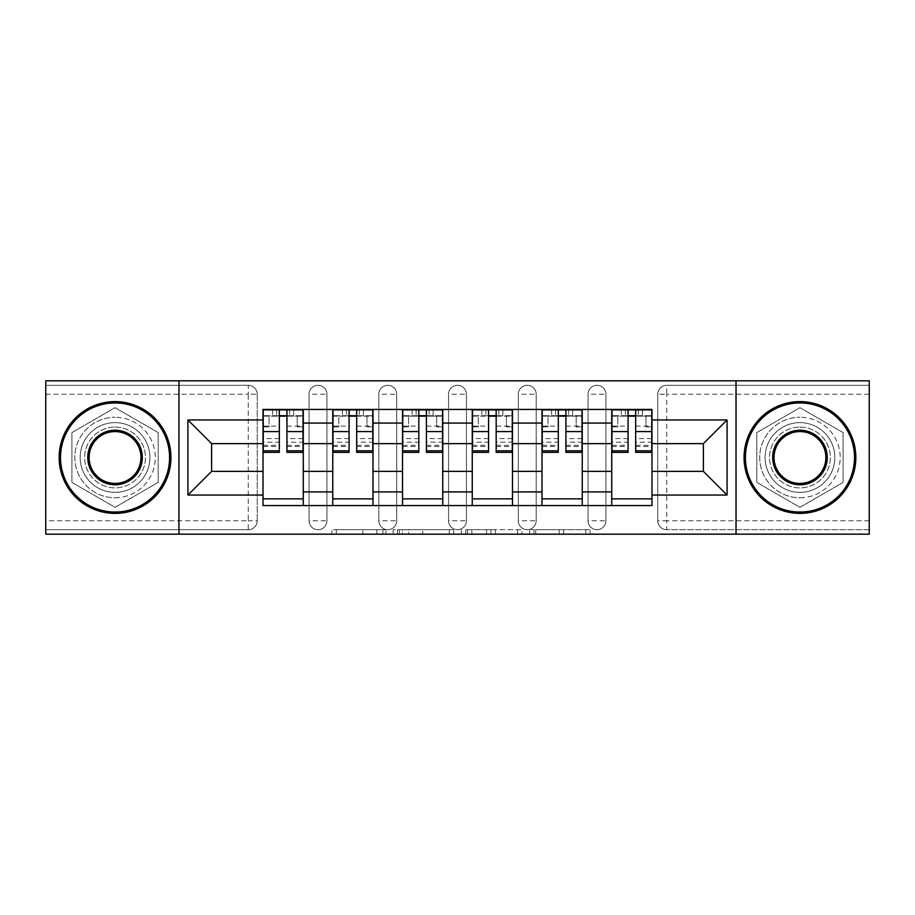 <?xml version="1.0" encoding="UTF-8"?>
<svg xmlns="http://www.w3.org/2000/svg" width="915" height="915" viewBox="0 0 915 915"><rect width="100%" height="100%" fill="white"/><g stroke="black" fill="none" stroke-linecap="round" stroke-linejoin="round"><path stroke-width="0.69" stroke-dasharray="4.58 3.43" d="M385.97 534.177L336.274 534.177L385.97 534.177L385.97 529.705L362.82 529.705L362.82 534.177L362.82 529.705L385.97 529.705L385.97 534.177L385.97 529.705L362.82 529.705L362.82 534.177L362.82 529.705L385.97 529.705L336.274 529.705L385.97 529.705M588.048 394.239A8.944 8.944 0 0 1 596.98 385.295A8.944 8.944 0 0 1 605.924 394.239A8.944 8.944 0 0 0 596.98 385.295A8.944 8.944 0 0 0 588.048 394.239L588.048 520.761A8.944 8.944 0 0 0 596.98 529.705A8.944 8.944 0 0 0 605.924 520.761L605.924 394.239A8.944 8.944 0 0 0 596.98 385.295A8.944 8.944 0 0 0 588.048 394.239L588.048 520.761A8.944 8.944 0 0 0 596.98 529.705A8.944 8.944 0 0 0 605.924 520.761L605.924 394.239L588.048 394.239M518.302 394.239A8.944 8.944 0 0 1 527.246 385.295A8.944 8.944 0 0 1 536.179 394.239A8.944 8.944 0 0 0 527.246 385.295A8.944 8.944 0 0 0 518.302 394.239L518.302 520.761A8.944 8.944 0 0 0 527.246 529.705A8.944 8.944 0 0 0 536.179 520.761L536.179 394.239A8.944 8.944 0 0 0 527.246 385.295A8.944 8.944 0 0 0 518.302 394.239L518.302 520.761A8.944 8.944 0 0 0 527.246 529.705A8.944 8.944 0 0 0 536.179 520.761L536.179 394.239L518.302 394.239M448.556 394.239A8.944 8.944 0 0 1 457.5 385.295A8.944 8.944 0 0 1 466.444 394.239A8.944 8.944 0 0 0 457.5 385.295A8.944 8.944 0 0 0 448.556 394.239L448.556 520.761A8.944 8.944 0 0 0 457.5 529.705A8.944 8.944 0 0 0 466.444 520.761L466.444 394.239A8.944 8.944 0 0 0 457.5 385.295A8.944 8.944 0 0 0 448.556 394.239L448.556 520.761A8.944 8.944 0 0 0 457.5 529.705A8.944 8.944 0 0 0 466.444 520.761L466.444 394.239L448.556 394.239M378.821 394.239A8.944 8.944 0 0 1 387.754 385.295A8.944 8.944 0 0 1 396.698 394.239A8.944 8.944 0 0 0 387.754 385.295A8.944 8.944 0 0 0 378.821 394.239L378.821 520.761A8.944 8.944 0 0 0 387.754 529.705A8.944 8.944 0 0 0 396.698 520.761L396.698 394.239A8.944 8.944 0 0 0 387.754 385.295A8.944 8.944 0 0 0 378.821 394.239L378.821 520.761A8.944 8.944 0 0 0 387.754 529.705A8.944 8.944 0 0 0 396.698 520.761L396.698 394.239L378.821 394.239M309.076 394.239A8.944 8.944 0 0 1 318.02 385.295A8.944 8.944 0 0 1 326.952 394.239A8.944 8.944 0 0 0 318.02 385.295A8.944 8.944 0 0 0 309.076 394.239L309.076 520.761A8.944 8.944 0 0 0 318.02 529.705A8.944 8.944 0 0 0 326.952 520.761L326.952 394.239A8.944 8.944 0 0 0 318.02 385.295A8.944 8.944 0 0 0 309.076 394.239L309.076 520.761A8.944 8.944 0 0 0 318.02 529.705A8.944 8.944 0 0 0 326.952 520.761L326.952 394.239L309.076 394.239M115.05 492.373A34.873 34.873 0 0 1 80.177 457.5A34.873 34.873 0 0 1 115.05 422.627A34.873 34.873 0 0 1 149.911 457.5A34.873 34.873 0 0 1 115.05 492.373A34.873 34.873 0 0 1 80.177 457.5A34.873 34.873 0 0 1 115.05 422.627A34.873 34.873 0 0 1 149.911 457.5A34.873 34.873 0 0 1 115.05 492.373M799.95 492.373A34.873 34.873 0 0 1 765.089 457.5A34.873 34.873 0 0 1 799.95 422.627A34.873 34.873 0 0 1 834.823 457.5A34.873 34.873 0 0 1 799.95 492.373A34.873 34.873 0 0 1 765.089 457.5A34.873 34.873 0 0 1 799.95 422.627A34.873 34.873 0 0 1 834.823 457.5A34.873 34.873 0 0 1 799.95 492.373M585.749 534.177L533.971 534.177L585.749 534.177L585.749 529.705L563.583 529.705L590.141 529.705L590.141 534.177L590.141 529.705L533.971 529.705L590.141 529.705L590.141 534.177L590.141 529.705L585.749 529.705L585.749 534.177M559.202 534.177L535.721 534.177L559.202 534.177L559.202 529.705L563.583 529.705L559.202 529.705L559.202 534.177L559.202 529.705L535.721 529.705L535.721 534.177L535.721 529.705L559.202 529.705L559.202 534.177M529.579 534.177L533.971 534.177L529.579 534.177L529.579 529.705L533.971 529.705L529.579 529.705L529.579 534.177M331.882 534.177L336.274 534.177L331.882 534.177L331.882 529.705L336.274 529.705L331.882 529.705L331.882 534.177M869.25 520.761L666.726 520.761L666.726 529.705L869.25 529.705L869.25 534.177L45.75 534.177L45.75 529.705L248.274 529.705A8.944 8.944 0 0 0 257.218 520.761L257.218 394.239A8.944 8.944 0 0 0 248.274 385.295A8.944 8.944 0 0 1 257.218 394.239A8.944 8.944 0 0 0 248.274 385.295L45.75 385.295L45.75 380.823L869.25 380.823L869.25 385.295L666.726 385.295A8.944 8.944 0 0 0 657.782 394.239L657.782 520.761A8.944 8.944 0 0 0 666.726 529.705A8.944 8.944 0 0 1 657.782 520.761A8.944 8.944 0 0 0 666.726 529.705L869.25 529.705L869.25 385.295L666.726 385.295A8.944 8.944 0 0 0 657.782 394.239L657.782 520.761L666.726 520.761L666.726 394.239L869.25 394.239M453.657 534.177L449.276 534.177L453.657 534.177L453.657 529.705L453.657 534.177M397.487 534.177L449.276 534.177L393.107 534.177L397.487 534.177L397.487 529.705L453.657 529.705L393.107 529.705L393.107 534.177L393.107 529.705L397.487 529.705L397.487 534.177M465.724 534.177L521.893 534.177L461.343 534.177L465.724 534.177L465.724 529.705L521.893 529.705L521.893 534.177L521.893 529.705L495.347 529.705L495.347 534.177M257.218 520.761L257.218 394.239L248.274 394.239L248.274 520.761L45.75 520.761L45.75 529.705L248.274 529.705A8.944 8.944 0 0 0 257.218 520.761A8.944 8.944 0 0 1 248.274 529.705L248.274 520.761L257.218 520.761M45.75 394.239L248.274 394.239L248.274 385.295L45.75 385.295L45.75 520.761M611.735 409.44L651.972 409.44L651.972 416.142L611.735 416.142L611.735 409.44L582.237 409.44L582.237 416.142L542 416.142L542 409.44L512.491 409.44L512.491 416.142L472.254 416.142L472.254 409.44L442.746 409.44L442.746 416.142L402.509 416.142L402.509 409.44L373 409.44L373 416.142L332.763 416.142L332.763 409.44L303.265 409.44L303.265 416.142L263.028 416.142L263.028 498.858L303.265 498.858L303.265 416.142M303.265 498.858L303.265 505.56L332.763 505.56L332.763 498.858L373 498.858L373 416.142M332.763 416.142L332.763 498.858M373 498.858L373 505.56L402.509 505.56L402.509 498.858L442.746 498.858L442.746 416.142M402.509 416.142L402.509 498.858M442.746 498.858L442.746 505.56L472.254 505.56L472.254 498.858L512.491 498.858L512.491 416.142M472.254 416.142L472.254 498.858M512.491 498.858L512.491 505.56L542 505.56L542 498.858L582.237 498.858L582.237 416.142M542 416.142L542 498.858M582.237 498.858L582.237 505.56L611.735 505.56L611.735 498.858L651.972 498.858L651.972 416.142M611.735 416.142L611.735 498.858M582.237 471.362L611.735 471.362M512.491 471.362L542 471.362M442.746 471.362L472.254 471.362M373 471.362L402.509 471.362M303.265 471.362L332.763 471.362M611.735 443.638L582.237 443.638M542 443.638L512.491 443.638M472.254 443.638L442.746 443.638M402.509 443.638L373 443.638M332.763 443.638L303.265 443.638M263.028 443.638L211.617 443.638L211.617 471.362L263.028 471.362M178.974 534.177L178.974 380.823M158.192 432.589L115.05 407.678L71.908 432.589L71.908 482.411L115.05 507.322L158.192 482.411L158.192 432.589L115.05 407.678L71.908 432.589L71.908 482.411L115.05 507.322L158.192 482.411L158.192 432.589M736.026 534.177L736.026 380.823M843.092 432.589L799.95 407.678L756.808 432.589L756.808 482.411L799.95 507.322L843.092 482.411L843.092 432.589L799.95 407.678L756.808 432.589L756.808 482.411L799.95 507.322L843.092 482.411L843.092 432.589M651.972 471.362L703.383 471.362L703.383 443.638L651.972 443.638M303.265 505.56L263.028 505.56L263.028 498.858M263.028 416.142L263.028 409.44L303.265 409.44M332.763 409.44L373 409.44M402.509 409.44L442.746 409.44M472.254 409.44L512.491 409.44M542 409.44L582.237 409.44M651.972 498.858L651.972 505.56L611.735 505.56M582.237 505.56L542 505.56M512.491 505.56L472.254 505.56M442.746 505.56L402.509 505.56M373 505.56L332.763 505.56M263.245 416.142L279.338 416.142M286.944 416.142L303.037 416.142M605.924 520.761A8.944 8.944 0 0 1 596.98 529.705A8.944 8.944 0 0 1 588.048 520.761L605.924 520.761M536.179 520.761A8.944 8.944 0 0 1 527.246 529.705A8.944 8.944 0 0 1 518.302 520.761L536.179 520.761M466.444 520.761A8.944 8.944 0 0 1 457.5 529.705A8.944 8.944 0 0 1 448.556 520.761L466.444 520.761M396.698 520.761A8.944 8.944 0 0 1 387.754 529.705A8.944 8.944 0 0 1 378.821 520.761L396.698 520.761M326.952 520.761A8.944 8.944 0 0 1 318.02 529.705A8.944 8.944 0 0 1 309.076 520.761L326.952 520.761M332.991 416.142L349.084 416.142M356.69 416.142L372.782 416.142M402.737 416.142L418.83 416.142M426.424 416.142L442.528 416.142M472.472 416.142L488.576 416.142M496.17 416.142L512.263 416.142M542.218 416.142L558.31 416.142M565.916 416.142L582.009 416.142M611.963 416.142L628.056 416.142M635.662 416.142L651.755 416.142M402.314 534.177L408.685 534.177L402.314 534.177L402.314 529.705L399.249 529.705L399.249 534.177L399.249 529.705L408.685 529.705L402.314 529.705L402.314 534.177M408.685 534.177L422.719 534.177L408.685 534.177L408.685 529.705L422.719 529.705L422.719 534.177L422.719 529.705L408.685 529.705L408.685 534.177M465.724 529.705L490.966 529.705L490.966 534.177L490.966 529.705L486.574 529.705L490.966 529.705L490.966 534.177L490.966 529.705L495.347 529.705M467.485 529.705L467.485 534.177L467.485 529.705M461.343 529.705L461.343 534.177L461.343 529.705M303.037 438.594L286.944 438.594L286.944 415.696L303.037 415.696L297.226 415.696L297.226 426.87L303.037 426.87L303.037 415.696L303.037 426.87L297.226 426.87L297.226 415.696L303.037 415.696L303.037 452.353M263.245 446.543L279.338 446.543L279.338 438.594L263.245 438.594L263.245 446.543L263.245 415.696L303.037 415.696L303.037 409.886L263.245 409.886L263.245 426.87L269.056 426.87L269.056 415.696L263.245 415.696L263.245 426.87L269.056 426.87L269.056 415.696L263.245 415.696L279.338 415.696L279.338 409.886M286.944 438.594L286.944 442.208L303.037 442.208M286.944 442.208L286.944 452.353M293.646 409.886L293.646 415.696L272.636 415.696L293.646 415.696L293.646 409.886L272.636 409.886L286.944 409.886L286.944 415.696M263.245 426.115L279.338 426.115L279.338 415.696M279.338 426.115L279.338 446.543M279.338 438.594L279.338 452.353M263.245 438.594L263.245 442.208L279.338 442.208M263.245 442.208L263.245 452.353M272.636 409.886L272.636 415.696L272.636 409.886M372.782 438.594L356.69 438.594L356.69 415.696L372.782 415.696L366.972 415.696L366.972 426.87L372.782 426.87L372.782 415.696L372.782 426.87L366.972 426.87L366.972 415.696L372.782 415.696L372.782 452.353M332.991 446.543L349.084 446.543L349.084 438.594L332.991 438.594L332.991 446.543L332.991 415.696L372.782 415.696L372.782 409.886L332.991 409.886L332.991 426.87L338.802 426.87L338.802 415.696L332.991 415.696L332.991 426.87L338.802 426.87L338.802 415.696L332.991 415.696L349.084 415.696L349.084 409.886M356.69 438.594L356.69 442.208L372.782 442.208M356.69 442.208L356.69 452.353M363.392 409.886L363.392 415.696L342.382 415.696L363.392 415.696L363.392 409.886L342.382 409.886L356.69 409.886L356.69 415.696M332.991 426.115L349.084 426.115L349.084 415.696M349.084 426.115L349.084 446.543M349.084 438.594L349.084 452.353M332.991 438.594L332.991 442.208L349.084 442.208M332.991 442.208L332.991 452.353M342.382 409.886L342.382 415.696L342.382 409.886M442.528 438.594L426.424 438.594L426.424 415.696L442.528 415.696L436.707 415.696L436.707 426.87L442.528 426.87L442.528 415.696L442.528 426.87L436.707 426.87L436.707 415.696L442.528 415.696L442.528 452.353M402.737 446.543L418.83 446.543L418.83 438.594L402.737 438.594L402.737 446.543L402.737 415.696L442.528 415.696L442.528 409.886L402.737 409.886L402.737 426.87L408.548 426.87L408.548 415.696L402.737 415.696L402.737 426.87L408.548 426.87L408.548 415.696L402.737 415.696L418.83 415.696L418.83 409.886M426.424 438.594L426.424 442.208L442.528 442.208M426.424 442.208L426.424 452.353M433.138 409.886L433.138 415.696L412.127 415.696L433.138 415.696L433.138 409.886L412.127 409.886L426.424 409.886L426.424 415.696M402.737 426.115L418.83 426.115L418.83 415.696M418.83 426.115L418.83 446.543M418.83 438.594L418.83 452.353M402.737 438.594L402.737 442.208L418.83 442.208M402.737 442.208L402.737 452.353M412.127 409.886L412.127 415.696L412.127 409.886M115.05 401.616A55.884 55.884 0 0 1 170.933 457.5A55.884 55.884 0 0 1 115.05 513.384A55.884 55.884 0 0 1 59.166 457.5A55.884 55.884 0 0 1 115.05 401.616A55.884 55.884 0 0 1 170.933 457.5A55.884 55.884 0 0 1 115.05 513.384A55.884 55.884 0 0 1 59.166 457.5A55.884 55.884 0 0 1 115.05 401.616A55.884 55.884 0 0 1 170.933 457.5A55.884 55.884 0 0 1 115.05 513.384A55.884 55.884 0 0 1 59.166 457.5A55.884 55.884 0 0 1 115.05 401.616M115.05 497.737A40.237 40.237 0 0 0 155.287 457.5A40.237 40.237 0 0 0 115.05 417.263A40.237 40.237 0 0 1 155.287 457.5A40.237 40.237 0 0 1 115.05 497.737A40.237 40.237 0 0 1 74.813 457.5A40.237 40.237 0 0 1 115.05 417.263A40.237 40.237 0 0 0 74.813 457.5A40.237 40.237 0 0 0 115.05 497.737M115.05 483.429A25.929 25.929 0 0 1 89.121 457.5A25.929 25.929 0 0 1 115.05 431.571A25.929 25.929 0 0 1 140.979 457.5A25.929 25.929 0 0 1 115.05 483.429M115.05 427.099A30.401 30.401 0 0 1 145.451 457.5A30.401 30.401 0 0 1 115.05 487.901A30.401 30.401 0 0 1 84.649 457.5A30.401 30.401 0 0 1 115.05 427.099A30.401 30.401 0 0 1 145.451 457.5A30.401 30.401 0 0 1 115.05 487.901A30.401 30.401 0 0 1 84.649 457.5A30.401 30.401 0 0 1 115.05 427.099M799.95 401.616A55.884 55.884 0 0 1 855.834 457.5A55.884 55.884 0 0 1 799.95 513.384A55.884 55.884 0 0 1 744.067 457.5A55.884 55.884 0 0 1 799.95 401.616A55.884 55.884 0 0 1 855.834 457.5A55.884 55.884 0 0 1 799.95 513.384A55.884 55.884 0 0 1 744.067 457.5A55.884 55.884 0 0 1 799.95 401.616A55.884 55.884 0 0 1 855.834 457.5A55.884 55.884 0 0 1 799.95 513.384A55.884 55.884 0 0 1 744.067 457.5A55.884 55.884 0 0 1 799.95 401.616M799.95 497.737A40.237 40.237 0 0 0 840.187 457.5A40.237 40.237 0 0 0 799.95 417.263A40.237 40.237 0 0 1 840.187 457.5A40.237 40.237 0 0 1 799.95 497.737A40.237 40.237 0 0 1 759.713 457.5A40.237 40.237 0 0 1 799.95 417.263A40.237 40.237 0 0 0 759.713 457.5A40.237 40.237 0 0 0 799.95 497.737M799.95 483.429A25.929 25.929 0 0 1 774.021 457.5A25.929 25.929 0 0 1 799.95 431.571A25.929 25.929 0 0 1 825.879 457.5A25.929 25.929 0 0 1 799.95 483.429M799.95 427.099A30.401 30.401 0 0 1 830.351 457.5A30.401 30.401 0 0 1 799.95 487.901A30.401 30.401 0 0 1 769.549 457.5A30.401 30.401 0 0 1 799.95 427.099A30.401 30.401 0 0 1 830.351 457.5A30.401 30.401 0 0 1 799.95 487.901A30.401 30.401 0 0 1 769.549 457.5A30.401 30.401 0 0 1 799.95 427.099M512.263 438.594L496.17 438.594L496.17 415.696L512.263 415.696L506.453 415.696L506.453 426.87L512.263 426.87L512.263 415.696L512.263 426.87L506.453 426.87L506.453 415.696L512.263 415.696L512.263 452.353M472.472 446.543L488.576 446.543L488.576 438.594L472.472 438.594L472.472 446.543L472.472 415.696L512.263 415.696L512.263 409.886L472.472 409.886L472.472 426.87L478.293 426.87L478.293 415.696L472.472 415.696L472.472 426.87L478.293 426.87L478.293 415.696L472.472 415.696L488.576 415.696L488.576 409.886M496.17 438.594L496.17 442.208L512.263 442.208M496.17 442.208L496.17 452.353M502.873 409.886L502.873 415.696L481.862 415.696L502.873 415.696L502.873 409.886L481.862 409.886L496.17 409.886L496.17 415.696M472.472 426.115L488.576 426.115L488.576 415.696M488.576 426.115L488.576 446.543M488.576 438.594L488.576 452.353M472.472 438.594L472.472 442.208L488.576 442.208M472.472 442.208L472.472 452.353M481.862 409.886L481.862 415.696L481.862 409.886M582.009 438.594L565.916 438.594L565.916 415.696L582.009 415.696L576.198 415.696L576.198 426.87L582.009 426.87L582.009 415.696L582.009 426.87L576.198 426.87L576.198 415.696L582.009 415.696L582.009 452.353M542.218 446.543L558.31 446.543L558.31 438.594L542.218 438.594L542.218 446.543L542.218 415.696L582.009 415.696L582.009 409.886L542.218 409.886L542.218 426.87L548.028 426.87L548.028 415.696L542.218 415.696L542.218 426.87L548.028 426.87L548.028 415.696L542.218 415.696L558.31 415.696L558.31 409.886M565.916 438.594L565.916 442.208L582.009 442.208M565.916 442.208L565.916 452.353M572.618 409.886L572.618 415.696L551.608 415.696L572.618 415.696L572.618 409.886L551.608 409.886L565.916 409.886L565.916 415.696M542.218 426.115L558.31 426.115L558.31 415.696M558.31 426.115L558.31 446.543M558.31 438.594L558.31 452.353M542.218 438.594L542.218 442.208L558.31 442.208M542.218 442.208L542.218 452.353M551.608 409.886L551.608 415.696L551.608 409.886M651.755 438.594L635.662 438.594L635.662 415.696L651.755 415.696L645.944 415.696L645.944 426.87L651.755 426.87L651.755 415.696L651.755 426.87L645.944 426.87L645.944 415.696L651.755 415.696L651.755 452.353M611.963 446.543L628.056 446.543L628.056 438.594L611.963 438.594L611.963 446.543L611.963 415.696L651.755 415.696L651.755 409.886L611.963 409.886L611.963 426.87L617.774 426.87L617.774 415.696L611.963 415.696L611.963 426.87L617.774 426.87L617.774 415.696L611.963 415.696L628.056 415.696L628.056 409.886M635.662 438.594L635.662 442.208L651.755 442.208M635.662 442.208L635.662 452.353M642.364 409.886L642.364 415.696L621.354 415.696L642.364 415.696L642.364 409.886L621.354 409.886L635.662 409.886L635.662 415.696M611.963 426.115L628.056 426.115L628.056 415.696M628.056 426.115L628.056 446.543M628.056 438.594L628.056 452.353M611.963 438.594L611.963 442.208L628.056 442.208M611.963 442.208L611.963 452.353M621.354 409.886L621.354 415.696L621.354 409.886M382.905 529.705L382.905 534.177L382.905 529.705M666.726 385.295A8.944 8.944 0 0 0 657.782 394.239L666.726 394.239L666.726 385.295M376.866 529.705L376.866 534.177L376.866 529.705M336.274 529.705L336.274 534.177L336.274 529.705M449.276 529.705L449.276 534.177L449.276 529.705M517.513 529.705L517.513 534.177L517.513 529.705M486.574 529.705L486.574 534.177L486.574 529.705M471.877 529.705L471.877 534.177L471.877 529.705M563.583 529.705L563.583 534.177L563.583 529.705M533.971 529.705L533.971 534.177L533.971 529.705M286.944 426.115L303.037 426.115M286.944 445.342L303.037 445.342M263.245 445.342L279.338 445.342M289.62 409.886L289.62 415.696M276.662 409.886L276.662 415.696M356.69 426.115L372.782 426.115M356.69 445.342L372.782 445.342M332.991 445.342L349.084 445.342M359.366 409.886L359.366 415.696M346.408 409.886L346.408 415.696M426.424 426.115L442.528 426.115M426.424 445.342L442.528 445.342M402.737 445.342L418.83 445.342M429.112 409.886L429.112 415.696M416.142 409.886L416.142 415.696M496.17 426.115L512.263 426.115M496.17 445.342L512.263 445.342M472.472 445.342L488.576 445.342M498.858 409.886L498.858 415.696M485.888 409.886L485.888 415.696M565.916 426.115L582.009 426.115M565.916 445.342L582.009 445.342M542.218 445.342L558.31 445.342M568.592 409.886L568.592 415.696M555.634 409.886L555.634 415.696M635.662 426.115L651.755 426.115M635.662 445.342L651.755 445.342M611.963 445.342L628.056 445.342M638.338 409.886L638.338 415.696M625.38 409.886L625.38 415.696M286.944 446.543L303.037 446.543M356.69 446.543L372.782 446.543M426.424 446.543L442.528 446.543M496.17 446.543L512.263 446.543M565.916 446.543L582.009 446.543M635.662 446.543L651.755 446.543"/><path stroke-width="1.37" d="M736.026 534.177L869.25 534.177L869.25 380.823L45.75 380.823L45.75 534.177L736.026 534.177L736.026 380.823M332.763 505.56L332.763 423.073L303.265 423.073L303.265 505.56M303.265 423.073L303.265 409.44M332.763 423.073L332.763 409.44M373 409.44L373 505.56M402.509 505.56L402.509 409.44M442.746 409.44L442.746 505.56M472.254 505.56L472.254 409.44M512.491 409.44L512.491 505.56M542 505.56L542 409.44M582.237 409.44L582.237 505.56M611.735 505.56L611.735 409.44M611.735 471.362L582.237 471.362M542 471.362L512.491 471.362M472.254 471.362L442.746 471.362M402.509 471.362L373 471.362M332.763 471.362L303.265 471.362M611.735 443.638L582.237 443.638M542 443.638L512.491 443.638M472.254 443.638L442.746 443.638M402.509 443.638L373 443.638M332.763 443.638L303.265 443.638M211.617 471.362L263.028 471.362L263.028 443.638L211.617 443.638L211.617 471.362L187.918 495.049L187.918 419.951L263.028 419.951L263.028 443.638M651.972 443.638L651.972 471.362L703.383 471.362L703.383 443.638L651.972 443.638L651.972 409.44L263.028 409.44L263.028 419.951M651.972 419.951L727.082 419.951L727.082 495.049L651.972 495.049L651.972 471.362M263.028 471.362L263.028 505.56L651.972 505.56L651.972 495.049M263.028 495.049L187.918 495.049M178.974 534.177L178.974 380.823M303.265 498.858L263.028 498.858M279.338 416.142L286.944 416.142M373 498.858L332.763 498.858M349.084 416.142L356.69 416.142M442.746 498.858L402.509 498.858M418.83 416.142L426.424 416.142M512.491 498.858L472.254 498.858M488.576 416.142L496.17 416.142M582.237 498.858L542 498.858M558.31 416.142L565.916 416.142M651.972 498.858L611.735 498.858M628.056 416.142L635.662 416.142M187.918 419.951L211.617 443.638M703.383 471.362L727.082 495.049M703.383 443.638L727.082 419.951M286.944 452.353L286.944 409.886L303.037 409.886L303.037 452.353L286.944 452.353M279.338 415.696L286.944 415.696M279.338 409.886L263.245 409.886L263.245 452.353L279.338 452.353L279.338 409.886L293.646 409.886M356.69 452.353L356.69 409.886L372.782 409.886L372.782 452.353L356.69 452.353M349.084 415.696L356.69 415.696M349.084 409.886L332.991 409.886L332.991 452.353L349.084 452.353L349.084 409.886L363.392 409.886M426.424 452.353L426.424 409.886L442.528 409.886L442.528 452.353L426.424 452.353M418.83 415.696L426.424 415.696M418.83 409.886L402.737 409.886L402.737 452.353L418.83 452.353L418.83 409.886L433.138 409.886M115.05 512.045A54.545 54.545 0 0 0 169.584 457.5A54.545 54.545 0 0 0 115.05 402.955A54.545 54.545 0 0 0 60.504 457.5A54.545 54.545 0 0 0 115.05 512.045M115.05 401.616A55.884 55.884 0 0 1 170.933 457.5A55.884 55.884 0 0 1 115.05 513.384A55.884 55.884 0 0 1 59.166 457.5A55.884 55.884 0 0 1 115.05 401.616M115.05 484.767A27.267 27.267 0 0 1 87.771 457.5A27.267 27.267 0 0 1 115.05 430.233A27.267 27.267 0 0 1 142.317 457.5A27.267 27.267 0 0 1 115.05 484.767M115.05 431.571A25.929 25.929 0 0 0 89.121 457.5A25.929 25.929 0 0 0 115.05 483.429A25.929 25.929 0 0 0 140.979 457.5A25.929 25.929 0 0 0 115.05 431.571M799.95 512.045A54.545 54.545 0 0 0 854.496 457.5A54.545 54.545 0 0 0 799.95 402.955A54.545 54.545 0 0 0 745.416 457.5A54.545 54.545 0 0 0 799.95 512.045M799.95 401.616A55.884 55.884 0 0 1 855.834 457.5A55.884 55.884 0 0 1 799.95 513.384A55.884 55.884 0 0 1 744.067 457.5A55.884 55.884 0 0 1 799.95 401.616M799.95 484.767A27.267 27.267 0 0 1 772.683 457.5A27.267 27.267 0 0 1 799.95 430.233A27.267 27.267 0 0 1 827.229 457.5A27.267 27.267 0 0 1 799.95 484.767M799.95 431.571A25.929 25.929 0 0 0 774.021 457.5A25.929 25.929 0 0 0 799.95 483.429A25.929 25.929 0 0 0 825.879 457.5A25.929 25.929 0 0 0 799.95 431.571M496.17 452.353L496.17 409.886L512.263 409.886L512.263 452.353L496.17 452.353M488.576 415.696L496.17 415.696M488.576 409.886L472.472 409.886L472.472 452.353L488.576 452.353L488.576 409.886L502.873 409.886M565.916 452.353L565.916 409.886L582.009 409.886L582.009 452.353L565.916 452.353M558.31 415.696L565.916 415.696M558.31 409.886L542.218 409.886L542.218 452.353L558.31 452.353L558.31 409.886L572.618 409.886M635.662 452.353L635.662 409.886L651.755 409.886L651.755 452.353L635.662 452.353M628.056 415.696L635.662 415.696M628.056 409.886L611.963 409.886L611.963 452.353L628.056 452.353L628.056 409.886L642.364 409.886M542 423.073L512.491 423.073M472.254 423.073L442.746 423.073M402.509 423.073L373 423.073M611.735 423.073L582.237 423.073M542 491.927L512.491 491.927M472.254 491.927L442.746 491.927M402.509 491.927L373 491.927M332.763 491.927L303.265 491.927M611.735 491.927L582.237 491.927M286.944 450.821L303.037 450.821M286.944 431.594L303.037 431.594M263.245 450.821L279.338 450.821M263.245 431.594L279.338 431.594M356.69 450.821L372.782 450.821M356.69 431.594L372.782 431.594M332.991 450.821L349.084 450.821M332.991 431.594L349.084 431.594M426.424 450.821L442.528 450.821M426.424 431.594L442.528 431.594M402.737 450.821L418.83 450.821M402.737 431.594L418.83 431.594M496.17 450.821L512.263 450.821M496.17 431.594L512.263 431.594M472.472 450.821L488.576 450.821M472.472 431.594L488.576 431.594M565.916 450.821L582.009 450.821M565.916 431.594L582.009 431.594M542.218 450.821L558.31 450.821M542.218 431.594L558.31 431.594M635.662 450.821L651.755 450.821M635.662 431.594L651.755 431.594M611.963 450.821L628.056 450.821M611.963 431.594L628.056 431.594"/></g></svg>
